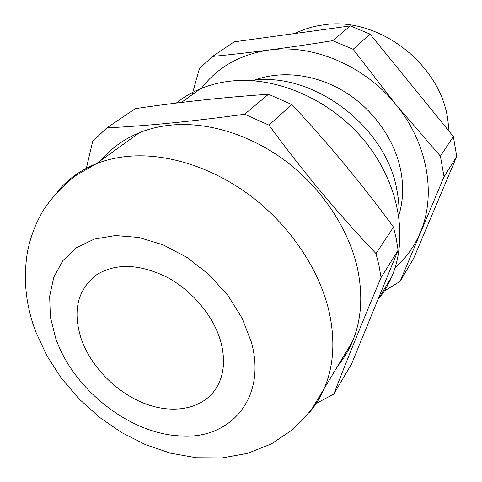 <?xml version="1.0" encoding="UTF-8"?>
<svg xmlns="http://www.w3.org/2000/svg" width="482" height="482" viewBox="0 0 482 482"><rect width="100%" height="100%" fill="white"/><g stroke="black" fill="none" stroke-linecap="round" stroke-linejoin="round"><path stroke-width="0.72" d="M176.304 103.076C183.443 97.298 191.444 92.556 200.295 88.839C209.477 85.007 219.328 82.464 229.848 81.211C275.632 75.674 330.628 99.292 364.82 141.184C399.042 183.094 408.537 237.753 391.739 276.801C388.275 284.91 383.901 292.297 378.617 298.967M81.169 338.665C90.73 366.338 115.903 392.143 144.04 403.289C172.14 414.393 201.343 409.61 215.219 389.679C223.949 376.653 225.775 360.536 220.696 341.328C213.556 316.132 192.378 290.724 166.971 277.21C139.527 263.865 116.192 262.967 96.96 274.523C77.608 289.321 72.342 310.697 81.169 338.665M212.592 56.412L234.138 41.85L350.372 25.908L370.001 34.083L353.125 49.291L332.688 40.675C310.631 44.224 289.465 47.332 269.179 49.989C248.971 52.604 230.107 54.743 212.592 56.412L199.415 68.577L192.107 94.737M350.372 25.908L332.688 40.675M86.362 168.278L92.683 141.359L106.908 127.844L135.34 108.631C179.425 102.088 223.829 97.298 268.54 94.261L244.633 114.228C192.24 121.41 146.329 125.953 106.908 127.844M393.481 227.143L376.02 253.562C338.478 214.165 302.792 171.357 268.956 125.133L291.827 104.528C328.326 143.467 362.211 184.341 393.481 227.143L396.246 238.729L398.114 250.23L351.607 363.868L333.845 394.071C346.178 361.958 361.916 323.109 381.057 277.536L398.114 250.23M333.845 394.071L316.192 403.44M383.304 290.688L385.046 290.574L400.108 281.38L444.036 176.731L440.403 156.132L395.806 104.474C427.865 143.16 436.523 195.234 420.208 232.722C414.291 246.579 405.916 258.262 395.071 267.781M370.001 34.083L453.357 136.533L440.403 156.132M201.428 88.369C217.484 67.203 240.066 54.406 269.179 49.989C312.457 43.79 364.386 65.365 395.806 104.474L353.125 49.291M381.057 277.536L379.003 265.6L376.02 253.562M101.347 160.114C111.312 148.185 124.001 139.045 139.4 132.701C149.185 128.748 159.759 126.206 171.128 125.079C207.953 121.542 251.345 134.876 287.139 162.175C322.838 189.601 348.932 229.613 357.517 268.619C363.109 295.611 361.452 319.855 352.547 341.352C348.637 350.673 343.564 359.03 337.334 366.41M268.54 94.261L291.827 104.528M268.956 125.133L244.633 114.228M453.357 136.533L456.737 156.409L413.701 258.268L400.108 281.38M294.912 33.511L295.894 33.029C304.202 29.041 313.131 26.365 322.681 25.01C376.635 15.623 439.789 62.612 447.742 119.12L449.079 131.279M456.737 156.409L444.036 176.731M251.658 80.621C312.089 70.788 386.401 126.224 396.951 190.414C398.716 199.488 399.391 208.387 398.976 217.111M399.06 214.731C403.127 200.928 403.705 186.251 400.801 170.712C394.794 139.696 373.249 109.245 344.275 91.556C315.24 73.957 280.801 70.149 254.026 80.349M134.701 136.087L136.659 133.851M251.291 341.913C267.438 398.945 229.113 440.867 178.454 435.812C128.098 432.8 72.915 388.528 55.677 338.177L50.345 316.867L49.664 296.189L53.833 277.12L62.865 260.629L76.524 247.676L94.303 239.096L115.421 235.547L138.804 237.445L163.169 244.856L187.07 257.478L209.061 274.632L227.781 295.291L242.121 318.18L251.291 341.913M57.28 191.812C67.359 179.509 80.374 170.152 96.316 163.735C106.474 159.735 117.512 157.228 129.429 156.222C168.049 153.083 214.171 167.887 252.568 197.373C290.875 226.986 319.235 269.739 328.935 310.908C335.279 339.388 333.912 364.747 324.844 386.98C320.849 396.656 315.614 405.266 309.137 412.821M379.304 297.286L391.739 276.801M352.547 341.352L311.209 410.14L293.068 429.354L271.45 443.874L247.495 453.369L222.214 457.9L196.409 457.737L170.694 453.219L145.588 444.699L121.591 432.535L99.208 417.093L78.946 398.801L61.292 378.093L46.7 355.457L35.584 331.375C25.811 305.359 23.076 279.072 27.384 252.502C30.203 237.493 35.59 223.305 43.549 209.929C51.942 197.403 62.497 186.07 75.21 175.936L96.316 163.735L139.4 132.701M295.894 33.029L295.327 33.457M181.395 102.455L200.295 88.839"/></g></svg>
